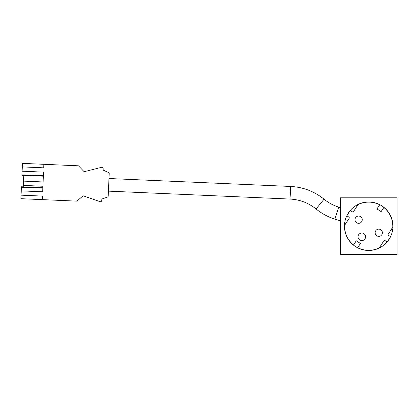 <?xml version="1.0" encoding="UTF-8"?>
<svg xmlns="http://www.w3.org/2000/svg" width="418" height="418" viewBox="0 0 418 418"><rect width="100%" height="100%" fill="white"/><g stroke="black" fill="none" stroke-linecap="round" stroke-linejoin="round"><path stroke-width="0.63" d="M397.1 197.813L397.1 254.63L340.289 254.63L340.289 197.813L397.1 197.813M392.936 226.222A24.239 24.239 0 0 0 356.575 205.228A24.239 24.239 0 0 0 356.575 247.216A24.239 24.239 0 0 0 392.936 226.222M355.002 219.69A3.631 3.631 0 0 0 358.634 223.322A3.631 3.631 0 0 0 362.265 219.69M375.124 232.753A3.631 3.631 0 0 0 378.75 236.384A3.631 3.631 0 0 0 382.381 232.753M350.362 210.567L352.306 211.816A0.883 0.883 0 0 0 353.529 211.555A0.893 0.893 0 0 1 352.301 211.821L350.362 210.567A24.108 24.108 0 0 0 346.935 215.845L348.873 217.104A0.893 0.893 0 0 1 349.135 218.337L344.604 225.312A24.108 24.108 0 0 0 353.56 244.985L356.277 240.805L360.42 243.495L357.703 247.675A24.108 24.108 0 0 0 379.319 247.858L383.849 240.883A0.893 0.893 0 0 1 385.082 240.622L387.021 241.881A24.108 24.108 0 0 0 390.454 236.598L388.515 235.339A0.893 0.893 0 0 1 388.254 234.106L392.789 227.131A24.108 24.108 0 0 0 383.823 207.459L381.111 211.639L376.968 208.948L379.68 204.768A24.108 24.108 0 0 0 358.064 204.585L353.534 211.56L358.064 204.585A24.113 24.113 0 0 1 379.696 204.763L376.968 208.948M388.254 234.106L392.789 227.131A24.113 24.113 0 0 0 383.823 207.443L381.106 211.628L376.979 208.948M350.362 210.552A24.113 24.113 0 0 0 346.924 215.85L348.873 217.104A0.883 0.883 0 0 1 349.129 218.332L344.594 225.312A24.113 24.113 0 0 0 353.565 245L353.56 244.985M379.319 247.858L383.849 240.883M361.68 221.665A3.631 3.631 0 0 0 358.822 216.064A3.631 3.631 0 0 0 355.399 221.336A3.631 3.631 0 0 0 361.68 221.665M381.796 234.733A3.631 3.631 0 0 0 378.943 229.132A3.631 3.631 0 0 0 375.516 234.404A3.631 3.631 0 0 0 381.796 234.733M364.992 238.871A3.788 3.788 0 0 1 358.44 238.532A3.788 3.788 0 0 1 362.014 233.03A3.788 3.788 0 0 1 364.992 238.871M356.277 240.805L353.565 245M388.259 234.111A0.883 0.883 0 0 0 388.521 235.334L388.515 235.339M385.082 240.622L387.026 241.891A24.113 24.113 0 0 0 390.464 236.593L388.521 235.334M385.082 240.627A0.883 0.883 0 0 0 383.86 240.888M357.703 247.675L357.693 247.681A24.113 24.113 0 0 0 379.325 247.864M360.42 243.495L357.693 247.681M356.277 240.815L360.41 243.501M21.057 195.159L42.495 196.094L42.343 199.626L20.9 198.686L21.422 186.768L23.314 186.851M43.383 175.764L21.94 174.828L21.924 175.288L23.816 175.372M21.94 174.828L22.102 171.192L43.545 172.127L43.111 181.966L23.565 181.114L23.816 175.33L43.367 176.187M42.861 187.745L23.309 186.893L23.377 185.399L42.929 186.256L42.683 191.805L21.24 190.869M21.402 187.233L42.845 188.168M43.885 164.305L43.728 167.837L22.29 166.902L22.441 163.37L78.469 165.815L84.143 171.709L101.522 167.31A1.264 1.264 0 0 1 103.094 168.59L103.183 170.095L108.45 172.493A1.264 1.264 0 0 1 109.187 173.7L108.215 195.964A1.264 1.264 0 0 1 107.379 197.097L101.924 199.031L101.699 200.52A1.264 1.264 0 0 1 100.022 201.654L83.093 195.76L76.922 201.136L42.343 199.626M22.102 171.192L22.29 166.902M23.377 185.399L23.565 181.114M340.289 207.6L338.7 207.103C333.313 205.395 328.433 202.756 324.049 199.193C314.273 191.35 303.128 187.102 290.609 186.454L108.978 178.523M340.289 220.84L334.902 219.142L338.7 207.103M334.902 219.142C327.978 216.947 321.703 213.556 316.065 208.974C308.463 202.876 299.795 199.574 290.061 199.067L290.609 186.454M316.065 208.974L324.049 199.193M290.061 199.067L108.429 191.136"/></g></svg>
